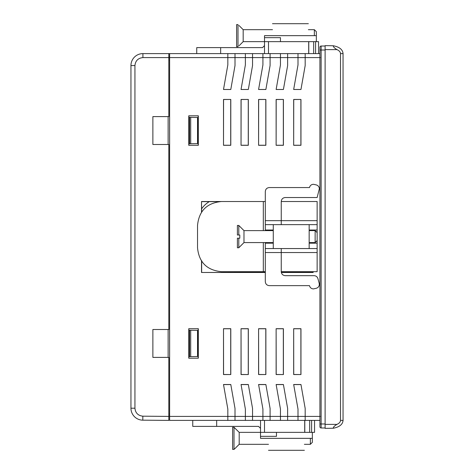 <?xml version="1.0" encoding="UTF-8"?>
<svg xmlns="http://www.w3.org/2000/svg" width="474" height="474" viewBox="0 0 474 474"><rect width="100%" height="100%" fill="white"/><g stroke="black" fill="none" stroke-linecap="round" stroke-linejoin="round"><path stroke-width="0.71" d="M320.329 57.591L297.998 57.591L297.998 64.932L293.673 89.485L300.96 89.485L305.179 65.56L305.179 53.603L169.621 53.603L169.621 57.591L227.828 57.591L227.828 64.932L223.503 89.485L230.791 89.485L235.009 65.56L235.009 57.591L227.828 57.591L227.828 53.603M320.329 416.409L305.179 416.409L305.179 408.44L300.96 384.515L293.673 384.515L297.998 409.068L297.998 416.409L305.179 416.409L305.179 420.397L319.926 420.397M297.998 420.397L297.998 416.409L287.635 416.409L287.635 420.397L305.179 420.397M280.46 409.068L280.46 416.409L287.635 416.409L287.635 408.44L283.416 384.515L276.129 384.515L280.46 409.068M280.46 420.397L280.46 416.409L270.091 416.409L270.091 420.397L287.635 420.397M262.916 409.068L262.916 416.409L270.091 416.409L270.091 408.44L265.873 384.515L258.585 384.515L262.916 409.068M262.916 420.397L262.916 416.409L252.547 416.409L252.547 420.397L270.091 420.397M245.372 409.068L245.372 416.409L252.547 416.409L252.547 408.44L248.329 384.515L241.041 384.515L245.372 409.068M245.372 420.397L245.372 416.409L235.009 416.409L235.009 420.397L252.547 420.397M227.828 409.068L227.828 416.409L235.009 416.409L235.009 408.44L230.791 384.515L223.503 384.515L227.828 409.068M227.828 420.397L227.828 416.409L169.621 416.409L169.621 420.397L235.009 420.397M325.111 423.987L319.926 423.987L319.926 47.222A1.197 1.197 0 0 1 321.123 46.025L325.111 46.025L325.111 49.616L325.111 45.628L333.352 45.771C333.104 46.73 334.306 48.01 336.973 49.616C339.248 50.665 340.427 51.992 340.504 53.603L340.504 420.397C340.421 422.014 339.242 423.341 336.973 424.384C334.324 425.972 333.115 427.252 333.352 428.229L325.111 428.372L325.111 49.616L336.973 49.616M325.111 45.628L328.079 45.682M188.759 115.798L188.759 145.299L198.328 145.299L198.328 115.798L188.759 115.798M188.836 115.798L188.836 145.299L198.197 145.299L198.197 115.798L188.836 115.798M188.759 328.701L188.759 358.202L198.328 358.202L198.328 328.701L188.759 328.701M188.836 328.701L188.836 358.202L198.197 358.202L198.197 328.701L188.836 328.701M300.972 384.586L293.684 384.586M283.428 384.586L276.141 384.586M265.884 384.586L258.597 384.586M248.34 384.586L241.059 384.586M230.802 384.586L223.515 384.586M262.916 53.603L262.916 64.932L258.585 89.485L265.873 89.485L270.091 65.56L270.091 57.591L245.372 57.591L245.372 64.932L241.041 89.485L248.329 89.485L252.547 65.56L252.547 53.603M297.998 53.603L297.998 57.591L280.46 57.591L280.46 64.932L276.129 89.485L283.416 89.485L287.635 65.56L287.635 53.603M169.621 416.409L169.621 57.591M283.416 99.451L276.129 99.451L276.129 145.299L283.416 145.299L283.416 99.451L276.2 99.522L276.129 145.299M248.329 99.451L241.041 99.451L241.041 145.299L248.329 145.299L248.329 99.451L241.112 99.522L241.041 145.299M201.515 260.522L201.515 272.485L265.31 272.485M281.337 272.485L313.148 272.485L313.148 271.685M265.31 271.685L221.453 271.685C206.925 270.269 198.95 262.294 197.528 247.766L197.528 225.44C198.95 210.906 206.925 202.937 221.453 201.515L263.313 201.515L201.515 201.515L201.515 212.216M223.503 328.701L223.503 374.549L230.791 374.549L230.791 328.701L223.503 328.701L223.568 374.478L230.791 374.549M241.041 328.701L241.041 374.549L248.329 374.549L248.329 328.701L241.041 328.701L241.112 374.478L248.329 374.549M258.585 328.701L258.585 374.549L265.873 374.549L265.873 328.701L258.585 328.701L258.656 374.478L265.873 374.549M276.129 328.701L276.129 374.549L283.416 374.549L283.416 328.701L276.129 328.701L276.2 374.478L283.416 374.549M293.673 328.701L293.673 374.549L300.96 374.549L300.96 328.701L293.673 328.701L293.738 374.478L300.96 374.549M230.791 99.451L223.503 99.451L223.503 145.299L230.791 145.299L230.791 99.451L223.568 99.522L223.503 145.299M265.873 99.451L258.585 99.451L258.585 145.299L265.873 145.299L265.873 99.451L258.656 99.522L258.585 145.299M300.96 99.451L293.673 99.451L293.673 145.299L300.96 145.299L300.96 99.451L293.738 99.522L293.673 145.299M319.926 53.603L305.179 53.603M280.46 53.603L280.46 57.591L270.091 57.591L270.091 53.603M245.372 53.603L245.372 57.591L235.009 57.591L235.009 53.603M293.738 145.234L300.889 145.234L300.889 99.522M276.2 145.234L283.345 145.234L283.345 99.522M258.656 145.234L265.801 145.234L265.801 99.522M241.112 145.234L248.263 145.234L248.263 99.522M223.568 145.234L230.72 145.234L230.72 99.522M313.006 271.685L313.148 272.485M201.515 272.485L265.31 272.343M281.307 272.343L313.006 272.337M201.646 260.653L201.646 272.354M201.515 201.515L201.646 212.026M218.958 201.646L201.646 201.646M230.72 374.478L230.72 328.766L223.568 328.766M248.263 374.478L248.263 328.766L241.112 328.766M265.801 374.478L265.801 328.766L258.656 328.766M283.345 374.478L283.345 328.766L276.2 328.766M300.889 374.478L300.889 328.766L293.738 328.766M325.111 428.372L333.352 428.229C339.467 427.044 342.702 424.431 343.052 420.397C342.702 424.431 339.467 427.044 333.352 428.229M333.352 45.771C339.467 46.956 342.702 49.569 343.052 53.603L343.052 420.468M343.052 420.438L340.504 420.397M134.936 65.56C135.44 60.755 138.1 58.095 142.911 57.591L142.911 53.603A11.963 11.963 0 0 0 130.948 65.56L130.948 408.209L134.936 408.209L134.936 65.56L130.948 65.56A11.963 11.963 0 0 1 142.911 53.603L168.821 53.603L168.821 116.598L152.877 116.598L152.877 144.505L168.821 144.505L168.821 329.495L152.877 329.495L152.877 357.402L168.821 357.402L168.821 420.397L142.804 420.171A11.963 11.963 0 0 1 130.948 408.209A11.963 11.963 0 0 0 142.804 420.171L142.84 416.184C138.064 415.645 135.434 412.99 134.936 408.209M168.821 57.988L169.621 58M168.128 329.495L168.128 357.402M188.836 356.673L189.559 356.661L189.559 330.242L188.836 330.23M188.836 143.77L189.559 143.758L189.559 117.339L188.836 117.327M168.128 116.598L168.128 144.505M189.559 117.339L197.528 117.481L197.528 143.622L189.559 143.758M189.559 330.242L197.528 330.378L197.528 356.519L189.559 356.661M168.821 416.012L169.621 416L168.821 416.012M190.696 143.74L190.696 117.362M190.696 356.638L190.696 330.26M321.123 46.025L321.123 427.975L325.111 427.975M319.926 426.778A1.197 1.197 0 0 0 321.123 427.975A1.197 1.197 0 0 1 319.926 426.778L319.926 423.987M314.552 420.397L314.552 432.359L314.552 420.397M192.746 420.397L192.746 426.381L258.531 426.381L260.522 428.372M312.354 432.359L312.354 438.337L304.379 438.337C304.379 453.766 304.379 453.766 304.379 438.337L268.497 438.337C268.497 453.766 268.497 453.766 268.497 438.337L260.522 438.337L260.522 420.397M268.497 444.322L239.192 444.322L239.192 432.359L264.51 432.359L264.51 420.397M311.596 420.397L311.596 432.359L314.552 432.359M311.596 432.359L309.67 432.359L309.67 420.397M304.788 420.397L304.788 432.359L309.67 432.359M304.788 432.359L264.51 432.359M276.472 432.359L276.472 436.347L260.522 436.347M304.705 432.359L304.705 420.397M304.379 444.322L310.357 444.322L310.357 438.337M310.357 444.322L312.354 442.325L312.354 438.337M239.192 432.359L234.008 427.293L234.008 449.388L235.009 448.505L234.008 449.388L232.616 449.388L232.616 427.293L234.008 427.293L235.009 428.17M239.192 444.322L235.009 448.505M234.008 427.293L232.616 427.293M318.54 41.641L318.54 53.603L318.54 41.641L264.51 41.641L264.51 35.663L272.485 35.663C272.485 20.234 272.485 20.234 272.485 35.663L308.367 35.663C308.367 20.234 308.367 20.234 308.367 35.663L316.342 35.663L316.342 41.641M264.51 45.628L262.519 47.619L196.734 47.619L196.734 53.603M264.51 53.603L264.51 41.641L243.18 41.641L238.991 45.83M264.51 37.653L280.46 37.653L280.46 41.641M308.692 53.603L308.692 41.641M238.991 25.495L243.18 29.678L272.485 29.678M308.367 29.678L314.345 29.678L316.342 31.675L316.342 35.663M243.18 29.678L243.18 41.641M314.345 35.663L314.345 29.678M237.995 24.612L237.995 46.707L236.603 46.707L236.603 24.612L237.995 24.612M201.646 208.833A23.919 23.919 0 0 1 209.295 201.646M284.187 272.343L282.848 271.685M309.161 230.02L317.136 230.02L317.136 232.616L315.145 230.619L315.145 242.581L309.161 242.581M265.31 230.619L265.31 230.02L273.279 230.02M265.31 230.02L265.31 191.549C265.547 189.132 266.874 187.799 269.291 187.562L309.486 187.562L309.575 187.248C310.192 185.399 311.477 184.41 313.427 184.291L316.383 184.943C318.232 185.565 319.215 186.845 319.34 188.794L317.136 197.528L285.241 197.528C282.83 197.777 281.503 199.11 281.254 201.515L317.136 201.515L317.136 230.02M263.313 230.619L263.313 201.515L265.31 201.515M317.136 232.616L317.136 243.18L309.161 243.18M281.254 271.685L281.254 252.547L265.31 252.547L265.31 281.651C265.558 284.062 266.886 285.389 269.291 285.638L309.486 285.638L309.575 285.952C310.192 287.807 311.477 288.79 313.427 288.909L316.383 288.257C318.658 287.404 319.594 285.775 319.203 283.375L317.93 278.629C317.307 276.775 316.028 275.791 314.078 275.672L285.241 275.672C282.836 275.424 281.503 274.096 281.254 271.685L317.136 271.685L317.136 243.18M265.31 252.547L265.31 242.581M317.136 248.56L265.31 248.56M309.161 248.56L309.161 224.64L273.279 224.64L317.136 224.64M265.31 224.64L273.279 224.64L273.279 248.56M265.31 220.653L281.254 220.653L281.254 201.515M273.279 243.18L265.31 243.18M317.136 220.653L281.254 220.653L281.254 224.64M281.254 248.56L281.254 252.547L317.136 252.547M273.279 230.619L243.98 230.619L243.98 242.581L273.279 242.581M243.98 230.619L238.795 225.44L238.795 235.009L239.791 235.009L239.791 238.197L238.795 238.197L238.795 247.766L243.98 242.581M238.795 225.44L237.397 225.44L237.397 235.009L238.795 235.009M238.795 238.197L237.397 238.197L237.397 247.766L238.795 247.766M168.821 56.791L169.621 56.791M168.821 53.603L169.621 53.603M336.973 424.384L325.111 424.384M340.504 53.603L343.052 53.603M142.911 57.591L168.821 57.591M168.821 416.409L142.84 416.184M168.821 59.979L169.621 59.979M168.821 414.021L169.621 414.021M319.926 50.013L325.111 50.013M216.665 420.397L216.665 426.381M220.653 47.619L220.653 53.603M268.497 53.603L268.497 41.641M308.775 53.603L308.775 41.641M313.658 53.603L313.658 41.641M315.583 41.641L315.583 53.603M263.313 271.685L263.313 242.581M268.497 450.3L304.379 450.3M272.485 23.7L308.367 23.7M309.161 230.619L315.145 230.619M317.136 240.591L315.145 242.581"/></g></svg>
